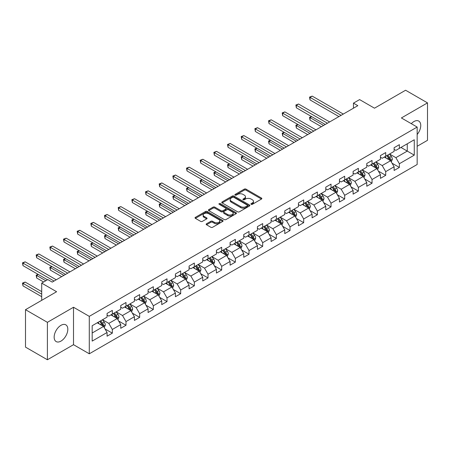 <?xml version="1.0" encoding="UTF-8"?>
<svg xmlns="http://www.w3.org/2000/svg" width="450" height="450" viewBox="0 0 450 450"><rect width="100%" height="100%" fill="white"/><g stroke="black" fill="none" stroke-linecap="round" stroke-linejoin="round"><path stroke-width="0.67" d="M251.145 204.322A0.849 0.489 0 0 0 252.349 204.322L261.484 199.046A1.215 0.703 0 0 0 261.844 198.551A1.215 0.703 0 0 0 261.484 198.056L246.004 189.118A1.215 0.703 0 0 0 244.288 189.118L235.148 194.394A0.849 0.489 0 0 0 234.9 194.743A0.849 0.489 0 0 0 235.148 195.086A0.849 0.489 0 0 0 236.351 195.086L237.532 194.406A3.893 2.244 0 0 1 243.039 194.406L244.328 195.148A3.893 2.244 0 0 1 245.469 196.74A3.893 2.244 0 0 1 244.328 198.326L243.146 199.013A0.849 0.489 0 0 0 242.899 199.361A0.849 0.489 0 0 0 243.146 199.704A0.849 0.489 0 0 0 244.35 199.704L245.531 199.024A3.893 2.244 0 0 1 251.038 199.024L252.326 199.766A3.893 2.244 0 0 1 253.468 201.358A3.893 2.244 0 0 1 252.326 202.944L251.145 203.631A0.849 0.489 0 0 0 250.898 203.979A0.849 0.489 0 0 0 251.145 204.322L251.145 203.631M60.981 341.1A9.664 5.58 120 0 0 67.297 332.578A9.664 5.58 120 0 0 65.818 324.838A9.664 5.58 120 0 0 60.981 325.316A9.664 5.58 120 0 0 54.669 333.832A9.664 5.58 120 0 0 56.149 341.578A9.664 5.58 120 0 0 60.981 341.1M417.161 134.516A9.664 5.58 120 0 0 418.753 121.073A9.664 5.58 120 0 0 413.921 121.551A9.664 5.58 120 0 0 411.289 123.671M206.528 223.774A1.215 0.703 0 0 0 206.173 224.274A1.215 0.703 0 0 0 206.528 224.769L210.87 227.278A1.215 0.703 0 0 0 212.591 227.278L222.739 221.417A1.215 0.703 0 0 0 223.099 220.922A1.215 0.703 0 0 0 222.739 220.427L207.259 211.489A1.215 0.703 0 0 0 205.537 211.489L195.39 217.344A1.215 0.703 0 0 0 195.036 217.845A1.215 0.703 0 0 0 195.39 218.34L200.638 221.366A1.215 0.703 0 0 0 202.359 221.366L206.702 218.863A1.215 0.703 0 0 0 207.056 218.362A1.215 0.703 0 0 0 206.702 217.868L204.097 216.366A3.251 1.879 0 0 1 203.147 215.038A3.251 1.879 0 0 1 205.155 213.3A3.251 1.879 0 0 1 208.699 213.711L218.891 219.594A3.251 1.879 0 0 1 219.847 220.922A3.251 1.879 0 0 1 217.839 222.654A3.251 1.879 0 0 1 214.29 222.249L212.591 221.271A1.215 0.703 0 0 0 210.87 221.271L206.528 223.774L206.528 224.769M417.161 146.284L427.5 140.316L427.5 102.881L405.596 90.236L374.49 108.191L359.595 99.596L353.458 103.134L357.84 105.666L52.223 282.111L47.841 279.585L41.704 283.123L41.704 300.324M47.402 322.329L47.402 359.764L73.513 344.689L73.513 307.254L47.402 322.329L25.498 309.684L56.604 291.724L41.704 283.123M73.513 307.254L89.286 316.361L417.161 127.063L417.161 164.498L89.286 353.796L89.286 316.361M427.5 102.881L401.389 117.956L417.161 127.063M237.623 211.832A1.215 0.703 0 0 0 239.338 211.832L249.491 205.976A1.215 0.703 0 0 0 249.846 205.481A1.215 0.703 0 0 0 249.491 204.981L234.006 196.042A1.215 0.703 0 0 0 232.29 196.042L222.137 201.904A1.215 0.703 0 0 0 221.782 202.399A1.215 0.703 0 0 0 222.137 202.899L237.623 211.832M219.51 204.508A0.849 0.489 0 0 1 220.376 204.626L236.098 213.705L225.968 219.555A1.215 0.703 0 0 1 224.246 219.555L208.766 210.617L213.109 208.131L213.109 207.118L208.766 209.627A1.215 0.703 0 0 0 208.406 210.122A1.215 0.703 0 0 0 208.766 210.617L208.766 209.627M213.109 208.131A1.215 0.703 0 0 1 214.83 208.131L214.83 207.118A1.215 0.703 0 0 0 213.109 207.118M214.83 207.118L221.107 210.741A1.215 0.703 0 0 0 222.829 210.741L225.709 209.081A1.215 0.703 0 0 0 226.063 208.581A1.215 0.703 0 0 0 225.709 208.086L219.172 204.311A0.849 0.489 0 0 1 218.925 203.963A0.849 0.489 0 0 1 219.448 203.513A0.849 0.489 0 0 1 220.376 203.619L236.115 212.704A1.215 0.703 0 0 1 236.469 213.199A1.215 0.703 0 0 1 236.115 213.694L236.115 212.704M47.402 359.764L25.498 347.119L25.498 309.684M105.013 328.933L112.331 333.157L112.331 329.462L120.741 324.608L120.741 328.298L126 325.266L126 321.57L134.409 316.716L134.409 320.406L139.669 317.374L139.669 313.678L148.078 308.824L148.078 312.514L153.338 309.482L153.338 305.786L161.747 300.932L161.747 304.622L167.006 301.59L167.006 297.894L175.416 293.04L175.416 296.736L180.675 293.698L180.675 290.002L189.084 285.148L189.084 288.844L194.344 285.806L194.344 282.111L202.753 277.256L202.753 280.952L208.013 277.914L208.013 274.219L216.422 269.364L216.422 273.06L221.681 270.023L221.681 266.332L230.091 261.472L230.091 265.168L235.35 262.131L235.35 258.441L243.759 253.581L243.759 257.276L249.019 254.239L249.019 250.549L257.428 245.689L257.428 249.384L262.688 246.347L262.688 242.657L271.097 237.797L271.097 241.493L276.356 238.455L276.356 234.765L284.766 229.905L284.766 233.601L290.025 230.563L290.025 226.873L298.434 222.013L298.434 225.709L303.694 222.671L303.694 218.981L312.103 214.121L312.103 217.817L317.363 214.779L317.363 211.089L325.772 206.235L325.772 209.925L331.031 206.888L331.031 203.197L339.441 198.343L339.441 202.033L344.7 198.996L344.7 195.306L353.109 190.451L353.109 194.141L358.369 191.109L358.369 187.414L366.778 182.559L366.778 186.249L372.037 183.218L372.037 179.522L380.447 174.667L380.447 178.357L385.706 175.326L385.706 171.63L394.116 166.776L394.116 170.466L399.375 167.434L399.375 163.738L414.27 155.138L414.27 139.759L407.261 143.809L407.261 151.093L414.27 155.138M112.331 333.157L107.072 336.189L107.072 332.499L92.177 341.1L92.177 325.721L107.072 317.121L107.072 313.425L112.331 310.393L112.331 314.083L120.741 309.229L120.741 305.533L126 302.501L126 306.191L134.409 301.337L134.409 297.641L139.669 294.609L139.669 298.299L148.078 293.445L148.078 289.749L153.338 286.718L153.338 290.407L161.747 285.553L161.747 281.858L167.006 278.826L167.006 282.516L175.416 277.661L175.416 273.966L180.675 270.934L180.675 274.624L189.084 269.769L189.084 266.079L194.344 263.042L194.344 266.732L202.753 261.877L202.753 258.188L208.013 255.15L208.013 258.84L216.422 253.986L216.422 250.296L221.681 247.258L221.681 250.954L230.091 246.094L230.091 242.404L235.35 239.366L235.35 243.062L243.759 238.202L243.759 234.512L249.019 231.474L249.019 235.17L257.428 230.31L257.428 226.62L262.688 223.583L262.688 227.278L271.097 222.418L271.097 218.728L276.356 215.691L276.356 219.386L284.766 214.526L284.766 210.836L290.025 207.799L290.025 211.494L298.434 206.634L298.434 202.944L303.694 199.907L303.694 203.602L312.103 198.743L312.103 195.053L317.363 192.015L317.363 195.711L325.772 190.856L325.772 187.161L331.031 184.123L331.031 187.819L339.441 182.964L339.441 179.269L344.7 176.231L344.7 179.927L353.109 175.072L353.109 171.377L358.369 168.339L358.369 172.035L366.778 167.181L366.778 163.485L372.037 160.453L372.037 164.143L380.447 159.289L380.447 155.593L385.706 152.561L385.706 156.251L394.116 151.397L394.116 147.701L399.375 144.669L399.375 148.359L414.27 139.759M110.925 314.893L117.236 318.538L108.821 323.392L102.516 319.748M107.072 315.096L108.821 316.108L112.331 314.083M108.821 323.392L112.331 329.462M117.236 318.538L120.741 324.608M124.594 307.001L130.905 310.646L122.49 315.501L116.184 311.856M120.741 307.204L122.49 308.216L126 306.191M122.49 315.501L126 321.57M130.905 310.646L134.409 316.716M138.263 299.109L144.574 302.754L136.159 307.609L129.853 303.969M134.409 299.312L136.159 300.324L139.669 298.299M136.159 307.609L139.669 313.678M144.574 302.754L148.078 308.824M151.931 291.218L158.243 294.863L149.828 299.717L143.522 296.077M148.078 291.42L149.828 292.433L153.338 290.407M149.828 299.717L153.338 305.786M158.243 294.863L161.747 300.932M165.6 283.326L171.911 286.971L163.502 291.825L157.191 288.186M161.747 283.528L163.502 284.541L167.006 282.516M163.502 291.825L167.006 297.894M171.911 286.971L175.416 293.04M179.269 275.434L185.58 279.079L177.171 283.933L170.859 280.294M175.416 275.636L177.171 276.649L180.675 274.624M177.171 283.933L180.675 290.002M185.58 279.079L189.084 285.148M192.938 267.542L199.249 271.187L190.839 276.041L184.528 272.402M189.084 267.744L190.839 268.757L194.344 266.732M190.839 276.041L194.344 282.111M199.249 271.187L202.753 277.256M206.606 259.65L212.917 263.295L204.508 268.149L198.197 264.51M202.753 259.852L204.508 260.865L208.013 258.84M204.508 268.149L208.013 274.219M212.917 263.295L216.422 269.364M220.275 251.758L226.586 255.403L218.177 260.257L211.866 256.618M216.422 251.961L218.177 252.973L221.681 250.954M218.177 260.257L221.681 266.332M226.586 255.403L230.091 261.472M233.944 243.866L240.255 247.511L231.846 252.366L225.534 248.726M230.091 244.069L231.846 245.081L235.35 243.062M231.846 252.366L235.35 258.441M240.255 247.511L243.759 253.581M247.612 235.98L253.924 239.619L245.514 244.474L239.203 240.834M243.759 236.183L245.514 237.189L249.019 235.17M245.514 244.474L249.019 250.549M253.924 239.619L257.428 245.689M261.281 228.088L267.593 231.727L259.183 236.582L252.872 232.942M257.428 228.291L259.183 229.297L262.688 227.278M259.183 236.582L262.688 242.657M267.593 231.727L271.097 237.797M274.95 220.196L281.261 223.836L272.852 228.696L266.541 225.051M271.097 220.399L272.852 221.406L276.356 219.386M272.852 228.696L276.356 234.765M281.261 223.836L284.766 229.905M288.619 212.304L294.93 215.944L286.521 220.804L280.209 217.159M284.766 212.507L286.521 213.519L290.025 211.494M286.521 220.804L290.025 226.873M294.93 215.944L298.434 222.013M302.287 204.412L308.599 208.052L300.189 212.912L293.878 209.267M298.434 204.615L300.189 205.627L303.694 203.602M300.189 212.912L303.694 218.981M308.599 208.052L312.103 214.121M315.956 196.521L322.267 200.16L313.858 205.02L307.547 201.375M312.103 196.723L313.858 197.736L317.363 195.711M313.858 205.02L317.363 211.089M322.267 200.16L325.772 206.235M329.625 188.629L335.936 192.268L327.527 197.128L321.216 193.483M325.772 188.831L327.527 189.844L331.031 187.819M327.527 197.128L331.031 203.197M335.936 192.268L339.441 198.343M343.294 180.737L349.605 184.376L341.196 189.236L334.884 185.591M339.441 180.939L341.196 181.952L344.7 179.927M341.196 189.236L344.7 195.306M349.605 184.376L353.109 190.451M356.963 172.845L363.274 176.484L354.864 181.344L348.553 177.699M353.109 173.047L354.864 174.06L358.369 172.035M354.864 181.344L358.369 187.414M363.274 176.484L366.778 182.559M370.637 164.953L376.942 168.593L368.533 173.453L362.222 169.808M366.778 165.156L368.533 166.168L372.037 164.143M368.533 173.453L372.037 179.522M376.942 168.593L380.447 174.667M384.306 157.061L390.611 160.706L382.202 165.561L375.891 161.916M380.447 157.264L382.202 158.276L385.706 156.251M382.202 165.561L385.706 171.63M390.611 160.706L394.116 166.776M400.95 147.448L407.261 151.093L395.871 157.669L389.559 154.024M394.116 149.372L395.871 150.384L399.375 148.359M395.871 157.669L399.375 163.738M73.513 344.689L89.286 353.796M353.458 103.134L353.458 108.191M92.177 333.006L103.567 326.43L97.256 322.785M103.567 326.43L107.072 332.499M392.057 163.209L399.375 167.434M378.388 171.101L385.706 175.326M364.719 178.993L372.037 183.218M351.051 186.885L358.369 191.109M337.382 194.777L344.7 198.996M323.713 202.663L331.031 206.888M310.044 210.555L317.363 214.779M296.376 218.447L303.694 222.671M282.707 226.339L290.025 230.563M269.038 234.231L276.356 238.455M255.369 242.123L262.688 246.347M241.701 250.014L249.019 254.239M228.032 257.906L235.35 262.131M214.363 265.798L221.681 270.023M200.694 273.69L208.013 277.914M187.026 281.582L194.344 285.806M173.357 289.474L180.675 293.698M159.688 297.366L167.006 301.59M146.019 305.257L153.338 309.482M132.351 313.149L139.669 317.374M118.682 321.041L126 325.266M251.482 204.446L252.326 203.957A3.893 2.244 0 0 0 253.468 202.371L253.468 201.358M245.469 196.74L245.469 197.752A3.893 2.244 0 0 1 244.328 199.339L243.484 199.828M261.472 199.058L246.004 190.131A1.215 0.703 0 0 0 244.288 190.131L235.485 195.21M249.474 205.982L234.006 197.055A1.215 0.703 0 0 0 232.29 197.055L222.154 202.905M247.337 205.824A0.849 0.489 0 0 0 247.59 205.481A0.849 0.489 0 0 0 247.337 205.132L233.752 197.286A0.849 0.489 0 0 0 232.543 197.286L231.3 198.006A3.893 2.244 0 0 0 230.158 199.592A3.893 2.244 0 0 0 231.3 201.184L240.587 206.544A3.893 2.244 0 0 0 246.094 206.544L247.337 205.824L247.337 206.837A0.849 0.489 0 0 0 247.59 206.488L247.59 205.481M230.158 199.592L230.158 200.604A3.893 2.244 0 0 0 231.3 202.196L231.3 201.184M247.337 206.837L246.094 207.557A3.893 2.244 0 0 1 240.587 207.557L231.3 202.196M214.83 208.131L221.107 211.753A1.215 0.703 0 0 0 222.829 211.753L225.709 210.088A1.215 0.703 0 0 0 226.063 209.593L226.063 208.581M227.621 214.504A3.251 1.879 0 0 0 231.165 214.909A3.251 1.879 0 0 0 233.179 213.176A3.251 1.879 0 0 0 232.222 211.849L228.634 209.773A1.215 0.703 0 0 0 226.912 209.773L224.032 211.438A1.215 0.703 0 0 0 223.672 211.933A1.215 0.703 0 0 0 224.032 212.428L227.621 214.504L227.621 215.516A3.251 1.879 0 0 0 231.165 215.921A3.251 1.879 0 0 0 233.179 214.189L233.179 213.176M223.672 211.933L223.672 212.946A1.215 0.703 0 0 0 224.032 213.441L224.032 212.428M227.621 215.516L224.032 213.441M219.847 220.922L219.847 221.934A3.251 1.879 0 0 1 217.839 223.667A3.251 1.879 0 0 1 214.29 223.262L212.591 222.283A1.215 0.703 0 0 0 210.87 222.283L206.544 224.781M203.147 215.038L203.147 216.051A3.251 1.879 0 0 0 204.097 217.378L204.097 216.366M206.702 217.868L206.702 218.863L204.097 217.378M222.727 221.428L207.259 212.501A1.215 0.703 0 0 0 205.537 212.501L195.407 218.351M391.303 161.904L392.344 159.278A3.285 1.896 -120 0 0 391.298 156.482L389.492 154.069M386.336 158.237L385.11 156.594M311.692 116.657L310.027 117.619L310.027 120.15L321.39 126.709M390.105 160.408L390.572 159.418A3.285 1.896 -120 0 0 389.632 157.444L387.827 155.025M387 155.503L389.008 158.181A1.671 0.968 60 0 1 389.312 158.687L390.572 159.418M386.775 155.632L388.581 158.051A3.285 1.896 60 0 1 389.52 160.026M310.027 120.15L309.544 117.337L323.584 125.443M309.544 117.337L311.501 116.544M341.106 115.324L310.027 97.386L312.216 96.12L343.294 114.064M338.918 116.589L310.027 99.911L310.027 97.386L309.544 97.104L312.216 96.12M310.027 99.911L309.544 97.104M377.634 169.796L378.675 167.169A3.285 1.896 -120 0 0 377.629 164.374L375.823 161.961M372.668 166.129L371.441 164.486M298.024 124.549L296.359 125.511L296.359 128.042L307.721 134.601M376.436 168.3L376.903 167.31A3.285 1.896 -120 0 0 375.964 165.336L374.158 162.917M373.331 163.395L375.339 166.072A1.671 0.968 60 0 1 375.643 166.579L376.903 167.31M373.106 163.524L374.912 165.943A3.285 1.896 60 0 1 375.851 167.917M296.359 128.042L295.875 125.229L309.915 133.335M295.875 125.229L297.832 124.436M363.966 177.688L365.006 175.061A3.285 1.896 -120 0 0 363.96 172.266L362.154 169.852M358.999 174.021L357.772 172.378M284.355 132.441L282.69 133.403L282.69 135.934L294.053 142.493M362.767 176.192L363.234 175.202A3.285 1.896 -120 0 0 362.295 173.227L360.489 170.809M359.662 171.287L361.671 173.964A1.671 0.968 60 0 1 361.974 174.471L363.234 175.202M359.438 171.416L361.243 173.829A3.285 1.896 60 0 1 362.183 175.809M282.69 135.934L282.206 133.121L296.246 141.227M282.206 133.121L284.164 132.328M327.437 123.216L296.359 105.278L298.547 104.012L329.625 121.956M325.249 124.481L296.359 107.803L296.359 105.278L295.875 104.996L298.547 104.012M296.359 107.803L295.875 104.996M313.768 131.108L282.69 113.164L284.878 111.904L315.956 129.847M311.58 132.373L282.69 115.695L282.69 113.164L282.206 112.888L284.878 111.904M282.69 115.695L282.206 112.888M350.297 185.58L351.338 182.953A3.285 1.896 -120 0 0 350.291 180.157L348.486 177.739M345.33 181.912L344.104 180.27M270.686 140.332L269.021 141.294L269.021 143.82L280.384 150.384M349.099 184.084L349.566 183.094A3.285 1.896 -120 0 0 348.626 181.119L346.821 178.701M345.994 179.179L348.002 181.856A1.671 0.968 60 0 1 348.306 182.362L349.566 183.094M345.769 179.308L347.574 181.721A3.285 1.896 60 0 1 348.514 183.701M269.021 143.82L268.537 141.013L282.577 149.119M268.537 141.013L270.495 140.22M336.628 193.466L337.669 190.845A3.285 1.896 -120 0 0 336.623 188.049L334.817 185.631M331.661 189.804L330.435 188.162M257.017 148.224L255.352 149.186L255.352 151.712L266.715 158.276M335.43 191.976L335.897 190.986A3.285 1.896 -120 0 0 334.957 189.006L333.152 186.593M332.325 187.071L334.333 189.748A1.671 0.968 60 0 1 334.637 190.254L335.897 190.986M332.1 187.2L333.906 189.613A3.285 1.896 60 0 1 334.845 191.593M255.352 151.712L254.869 148.905L268.909 157.011M254.869 148.905L256.826 148.112M322.959 201.358L324 198.737A3.285 1.896 -120 0 0 322.954 195.941L321.148 193.523M317.993 197.696L316.766 196.054M243.349 156.116L241.684 157.078L241.684 159.604L253.046 166.168M321.761 199.868L322.228 198.877A3.285 1.896 -120 0 0 321.289 196.898L319.483 194.484M318.656 194.963L320.664 197.64A1.671 0.968 60 0 1 320.968 198.146L322.228 198.877M318.431 195.092L320.237 197.505A3.285 1.896 60 0 1 321.176 199.479M241.684 159.604L241.2 156.797L255.24 164.903M241.2 156.797L243.157 156.004M300.099 138.999L269.021 121.056L271.209 119.796L302.287 137.739M297.911 140.265L269.021 123.587L269.021 121.056L268.537 120.78L271.209 119.796M269.021 123.587L268.537 120.78M286.431 146.891L255.352 128.947L257.541 127.688L288.619 145.626M284.243 148.157L255.352 131.479L255.352 128.947L254.869 128.672L257.541 127.688M255.352 131.479L254.869 128.672M272.762 154.783L241.684 136.839L243.872 135.579L274.95 153.518M270.574 156.049L241.684 139.371L241.684 136.839L241.2 136.564L243.872 135.579M241.684 139.371L241.2 136.564M309.291 209.25L310.331 206.629A3.285 1.896 -120 0 0 309.285 203.833L307.479 201.414M304.324 205.588L303.098 203.946M229.68 164.008L228.015 164.97L228.015 167.496L239.377 174.06M308.093 207.759L308.559 206.769A3.285 1.896 -120 0 0 307.62 204.789L305.814 202.376M304.988 202.854L306.996 205.532A1.671 0.968 60 0 1 307.299 206.038L308.559 206.769M304.762 202.984L306.568 205.397A3.285 1.896 60 0 1 307.507 207.371M228.015 167.496L227.531 164.689L241.571 172.794M227.531 164.689L229.489 163.896M259.093 162.675L228.015 144.731L230.203 143.466L261.281 161.409M256.905 163.941L228.015 147.263L228.015 144.731L227.531 144.456L230.203 143.466M228.015 147.263L227.531 144.456M295.622 217.142L296.662 214.521A3.285 1.896 -120 0 0 295.616 211.719L293.811 209.306M290.655 213.474L289.429 211.838M216.011 171.9L214.346 172.862L214.346 175.388L225.709 181.952M294.424 215.651L294.891 214.656A3.285 1.896 -120 0 0 293.951 212.681L292.146 210.268M291.319 210.746L293.327 213.424A1.671 0.968 60 0 1 293.631 213.93L294.891 214.656M291.094 210.876L292.899 213.289A3.285 1.896 60 0 1 293.839 215.263M214.346 175.388L213.862 172.581L227.903 180.686M213.862 172.581L215.82 171.787M245.424 170.567L214.346 152.623L216.534 151.357L247.612 169.301M243.236 171.833L214.346 155.154L214.346 152.623L213.862 152.347L216.534 151.357M214.346 155.154L213.862 152.347M281.953 225.034L282.994 222.412A3.285 1.896 -120 0 0 281.947 219.611L280.142 217.198M276.986 221.366L275.76 219.729M202.343 179.792L200.678 180.754L200.678 183.279L212.04 189.844M280.755 223.543L281.222 222.547A3.285 1.896 -120 0 0 280.282 220.573L278.477 218.16M277.65 218.638L279.658 221.316A1.671 0.968 60 0 1 279.962 221.822L281.222 222.547M277.425 218.768L279.231 221.181A3.285 1.896 60 0 1 280.17 223.155M200.678 183.279L200.194 180.472L214.234 188.578M200.194 180.472L202.151 179.679M231.756 178.459L200.678 160.515L202.866 159.249L233.944 177.193M229.567 179.724L200.678 163.046L200.678 160.515L200.194 160.239L202.866 159.249M200.678 163.046L200.194 160.239M268.284 232.926L269.325 230.299A3.285 1.896 -120 0 0 268.279 227.503L266.473 225.09M263.317 229.258L262.091 227.621M188.674 187.684L187.009 188.646L187.009 191.171L198.371 197.736M267.086 231.435L267.553 230.439A3.285 1.896 -120 0 0 266.614 228.465L264.808 226.052M263.981 226.53L265.989 229.208A1.671 0.968 60 0 1 266.293 229.714L267.553 230.439M263.756 226.659L265.562 229.072A3.285 1.896 60 0 1 266.501 231.047M187.009 191.171L186.525 188.364L200.565 196.47M186.525 188.364L188.482 187.571M218.087 186.351L187.009 168.407L189.197 167.141L220.275 185.085M215.899 187.616L187.009 170.938L187.009 168.407L186.525 168.131L189.197 167.141M187.009 170.938L186.525 168.131M254.616 240.817L255.656 238.191A3.285 1.896 -120 0 0 254.61 235.395L252.804 232.982M249.649 237.15L248.422 235.513M175.005 195.576L173.34 196.532L173.34 199.063L184.703 205.627M253.417 239.327L253.884 238.331A3.285 1.896 -120 0 0 252.945 236.357L251.139 233.944M250.312 234.416L252.321 237.099A1.671 0.968 60 0 1 252.624 237.606L253.884 238.331M250.088 234.551L251.893 236.964A3.285 1.896 60 0 1 252.833 238.939M173.34 199.063L172.856 196.256L186.896 204.362M172.856 196.256L174.814 195.463M204.418 194.243L173.34 176.299L175.528 175.033L206.606 192.977M202.23 195.508L173.34 178.83L173.34 176.299L172.856 176.023L175.528 175.033M173.34 178.83L172.856 176.023M240.947 248.709L241.987 246.083A3.285 1.896 -120 0 0 240.941 243.287L239.136 240.874M235.98 245.042L234.754 243.405M161.336 203.468L159.671 204.424L159.671 206.955L171.034 213.519M239.749 247.219L240.216 246.223A3.285 1.896 -120 0 0 239.276 244.249L237.471 241.836M236.644 242.308L238.652 244.991A1.671 0.968 60 0 1 238.956 245.498L240.216 246.223M236.419 242.443L238.224 244.856A3.285 1.896 60 0 1 239.164 246.831M159.671 206.955L159.188 204.148L173.222 212.254M159.188 204.148L161.145 203.355M190.749 202.134L159.671 184.191L161.859 182.925L192.938 200.869M188.561 203.4L159.671 186.722L159.671 184.191L159.188 183.915L161.859 182.925M159.671 186.722L159.188 183.915M227.278 256.601L228.319 253.974A3.285 1.896 -120 0 0 227.273 251.179L225.467 248.766M222.311 252.934L221.085 251.297M147.667 211.359L146.002 212.316L146.002 214.847L157.365 221.406M226.08 255.111L226.547 254.115A3.285 1.896 -120 0 0 225.607 252.141L223.802 249.727M222.975 250.2L224.983 252.877A1.671 0.968 60 0 1 225.287 253.389L226.547 254.115M222.75 250.335L224.556 252.748A3.285 1.896 60 0 1 225.495 254.722M146.002 214.847L145.519 212.04L159.553 220.146M145.519 212.04L147.476 211.247M177.081 210.026L146.002 192.083L148.191 190.817L179.269 208.761M174.887 211.292L146.002 194.614L146.002 192.083L145.519 191.807L148.191 190.817M146.002 194.614L145.519 191.807M213.609 264.493L214.65 261.866A3.285 1.896 -120 0 0 213.604 259.071L211.792 256.657M208.643 260.826L207.416 259.189M133.999 219.246L132.334 220.208L132.334 222.739L143.696 229.297M212.411 263.002L212.878 262.007A3.285 1.896 -120 0 0 211.939 260.032L210.133 257.619M209.306 258.092L211.314 260.769A1.671 0.968 60 0 1 211.618 261.281L212.878 262.007M209.081 258.227L210.887 260.64A3.285 1.896 60 0 1 211.826 262.614M132.334 222.739L131.85 219.932L145.884 228.037M131.85 219.932L133.808 219.139M163.412 217.918L132.334 199.974L134.522 198.709L165.6 216.653M161.218 219.184L132.334 202.506L132.334 199.974L131.85 199.699L134.522 198.709M132.334 202.506L131.85 199.699M199.941 272.385L200.981 269.758A3.285 1.896 -120 0 0 199.935 266.963L198.124 264.549M194.974 268.718L193.748 267.081M120.33 227.138L118.665 228.099L118.665 230.631L130.028 237.189M198.743 270.894L199.209 269.899A3.285 1.896 -120 0 0 198.27 267.924L196.464 265.511M195.638 265.984L197.646 268.661A1.671 0.968 60 0 1 197.949 269.173L199.209 269.899M195.412 266.119L197.218 268.532A3.285 1.896 60 0 1 198.157 270.506M118.665 230.631L118.181 227.824L132.216 235.929M118.181 227.824L120.139 227.031M149.743 225.81L118.665 207.866L120.853 206.601L151.931 224.544M147.549 227.076L118.665 210.398L118.665 207.866L118.181 207.585L120.853 206.601M118.665 210.398L118.181 207.585M186.272 280.277L187.312 277.65A3.285 1.896 -120 0 0 186.266 274.854L184.455 272.441M181.305 276.609L180.079 274.972M106.661 235.029L104.996 235.991L104.996 238.523L116.359 245.081M185.074 278.786L185.541 277.791A3.285 1.896 -120 0 0 184.601 275.816L182.796 273.403M181.969 273.876L183.977 276.553A1.671 0.968 60 0 1 184.281 277.065L185.541 277.791M181.744 274.011L183.549 276.424A3.285 1.896 60 0 1 184.489 278.398M104.996 238.523L104.513 235.716L118.547 243.816M104.513 235.716L106.464 234.922M136.074 233.702L104.996 215.758L107.184 214.493L138.263 232.436M133.881 234.968L104.996 218.289L104.996 215.758L104.513 215.477L107.184 214.493M104.996 218.289L104.513 215.477M172.603 288.169L173.644 285.542A3.285 1.896 -120 0 0 172.597 282.746L170.786 280.333M167.636 284.501L166.41 282.864M92.992 242.921L91.328 243.883L91.328 246.414L102.69 252.973M171.405 286.678L171.872 285.683A3.285 1.896 -120 0 0 170.933 283.708L169.121 281.295M168.3 281.767L170.308 284.445A1.671 0.968 60 0 1 170.612 284.957L171.872 285.683M168.075 281.903L169.881 284.316A3.285 1.896 60 0 1 170.82 286.29M91.328 246.414L90.844 243.607L104.878 251.708M90.844 243.607L92.796 242.814M122.406 241.594L91.328 223.65L93.516 222.384L124.594 240.328M120.212 242.859L91.328 226.181L91.328 223.65L90.844 223.369L93.516 222.384M91.328 226.181L90.844 223.369M158.934 296.061L159.975 293.434A3.285 1.896 -120 0 0 158.929 290.638L157.118 288.225M153.968 292.393L152.741 290.756M79.324 250.813L77.659 251.775L77.659 254.306L89.021 260.865M157.736 294.57L158.203 293.574A3.285 1.896 -120 0 0 157.264 291.6L155.453 289.187M154.631 289.659L156.639 292.337A1.671 0.968 60 0 1 156.943 292.849L158.203 293.574M154.406 289.794L156.212 292.207A3.285 1.896 60 0 1 157.151 294.182M77.659 254.306L77.175 251.499L91.209 259.599M77.175 251.499L79.127 250.706M108.737 249.486L77.659 231.542L79.847 230.276L110.925 248.22M106.543 250.751L77.659 234.067L77.659 231.542L77.175 231.261L79.847 230.276M77.659 234.067L77.175 231.261M145.266 303.952L146.306 301.326A3.285 1.896 -120 0 0 145.26 298.53L143.449 296.117M140.299 300.285L139.072 298.642M65.655 258.705L63.99 259.667L63.99 262.198L75.353 268.757M144.067 302.462L144.534 301.466A3.285 1.896 -120 0 0 143.595 299.492L141.784 297.079M140.963 297.551L142.971 300.229A1.671 0.968 60 0 1 143.274 300.741L144.534 301.466M140.737 297.686L142.543 300.099A3.285 1.896 60 0 1 143.483 302.074M63.99 262.198L63.506 259.391L77.541 267.491M63.506 259.391L65.458 258.593M95.068 257.377L63.99 239.434L66.178 238.168L97.256 256.112M92.874 258.643L63.99 241.959L63.99 239.434L63.506 239.153L66.178 238.168M63.99 241.959L63.506 239.153M131.597 311.844L132.638 309.218A3.285 1.896 -120 0 0 131.591 306.422L129.78 304.009M126.63 308.177L125.404 306.534M51.986 266.597L50.321 267.559L50.321 270.09L61.684 276.649M130.399 310.348L130.866 309.358A3.285 1.896 -120 0 0 129.926 307.384L128.115 304.971M127.294 305.443L129.302 308.121A1.671 0.968 60 0 1 129.606 308.632L130.866 309.358M127.069 305.578L128.874 307.991A3.285 1.896 60 0 1 129.814 309.966M50.321 270.09L49.837 267.283L63.872 275.383M49.837 267.283L51.789 266.484M81.399 265.269L50.321 247.326L52.509 246.06L83.587 264.004M79.206 266.529L50.321 249.851L50.321 247.326L49.837 247.044L52.509 246.06M50.321 249.851L49.837 247.044M117.928 319.736L118.969 317.109A3.285 1.896 -120 0 0 117.922 314.314L116.111 311.901M112.961 316.069L111.735 314.426M38.318 274.489L36.652 275.451L36.652 277.982L43.633 282.009M116.73 318.24L117.197 317.25A3.285 1.896 -120 0 0 116.258 315.276L114.446 312.863M113.625 313.335L115.633 316.012A1.671 0.968 60 0 1 115.937 316.519L117.197 317.25M113.4 313.464L115.206 315.883A3.285 1.896 60 0 1 116.145 317.858M36.652 277.982L36.169 275.175L45.827 280.749M36.169 275.175L38.121 274.376M67.731 273.161L36.652 255.218L38.841 253.952L69.919 271.896M65.537 274.421L36.652 257.743L36.652 255.218L36.169 254.936L38.841 253.952M36.652 257.743L36.169 254.936M104.259 327.628L105.3 325.001A3.285 1.896 -120 0 0 104.254 322.206L102.442 319.793M99.293 323.961L98.066 322.318M41.704 291.623L25.172 282.077L22.984 283.343L22.984 285.874L41.704 296.685M103.056 326.132L103.528 325.142A3.285 1.896 -120 0 0 102.589 323.168L100.778 320.754M99.956 321.227L101.964 323.904A1.671 0.968 60 0 1 102.268 324.411L103.528 325.142M99.731 321.356L101.537 323.775A3.285 1.896 60 0 1 102.476 325.749M22.984 285.874L22.5 283.067L41.704 294.154M22.5 283.067L25.172 282.077M54.062 281.053L22.984 263.109L25.172 261.844L56.25 279.787M47.492 279.787L22.984 265.635L22.984 263.109L22.5 262.828L25.172 261.844M22.984 265.635L22.5 262.828M252.326 203.957L252.326 202.944M243.146 199.704L243.146 199.013M244.328 199.339L244.328 198.326M235.148 195.086L235.148 194.394M244.288 190.131L244.288 189.118M246.004 190.131L246.004 189.118M261.484 199.046L261.484 198.056M222.137 202.899L222.137 201.904M232.29 197.055L232.29 196.042M234.006 197.055L234.006 196.042M249.491 205.976L249.491 204.981M240.587 207.557L240.587 206.544M246.094 207.557L246.094 206.544M221.107 211.753L221.107 210.741M222.829 211.753L222.829 210.741M225.709 210.088L225.709 209.081M220.376 204.626L220.376 203.619M210.87 222.283L210.87 221.271M212.591 222.283L212.591 221.271M214.29 223.262L214.29 222.249M195.39 218.34L195.39 217.344M205.537 212.501L205.537 211.489M207.259 212.501L207.259 211.489M222.739 221.417L222.739 220.427M390.285 160.515L392.327 159.339M389.632 157.444L391.298 156.482M387.298 158.788L388.581 158.051M376.616 168.407L378.658 167.231M375.964 165.336L377.629 164.374M373.629 166.68L374.912 165.943M362.947 176.299L364.989 175.123M362.295 173.227L363.96 172.266M359.961 174.572L361.243 173.829M349.279 184.191L351.321 183.015M348.626 181.119L350.291 180.157M346.292 182.464L347.574 181.721M335.61 192.083L337.652 190.907M334.957 189.006L336.623 188.049M332.623 190.356L333.906 189.613M321.941 199.974L323.983 198.799M321.289 196.898L322.954 195.941M318.954 198.248L320.237 197.505M308.272 207.866L310.314 206.691M307.62 204.789L309.285 203.833M305.286 206.139L306.568 205.397M294.604 215.758L296.646 214.583M293.951 212.681L295.616 211.719M291.617 214.031L292.899 213.289M280.935 223.65L282.977 222.474M280.282 220.573L281.947 219.611M277.948 221.923L279.231 221.181M267.266 231.542L269.308 230.366M266.614 228.465L268.279 227.503M264.279 229.815L265.562 229.072M253.597 239.434L255.634 238.258M252.945 236.357L254.61 235.395M250.611 237.707L251.893 236.964M239.929 247.326L241.965 246.15M239.276 244.249L240.941 243.287M236.942 245.599L238.224 244.856M226.26 255.218L228.296 254.042M225.607 252.141L227.273 251.179M223.273 253.491L224.556 252.748M212.591 263.109L214.627 261.934M211.939 260.032L213.604 259.071M209.604 261.382L210.887 260.64M198.922 271.001L200.959 269.826M198.27 267.924L199.935 266.963M195.936 269.274L197.218 268.532M185.254 278.893L187.29 277.712M184.601 275.816L186.266 274.854M182.267 277.166L183.549 276.424M171.585 286.785L173.621 285.604M170.933 283.708L172.597 282.746M168.598 285.058L169.881 284.316M157.916 294.671L159.953 293.496M157.264 291.6L158.929 290.638M154.929 292.95L156.212 292.207M144.248 302.563L146.284 301.387M143.595 299.492L145.26 298.53M141.261 300.842L142.543 300.099M130.579 310.455L132.615 309.279M129.926 307.384L131.591 306.422M127.592 308.734L128.874 307.991M116.91 318.347L118.946 317.171M116.258 315.276L117.922 314.314M113.923 316.62L115.206 315.883M103.241 326.239L105.278 325.063M102.589 323.168L104.254 322.206M100.254 324.512L101.537 323.775"/></g></svg>
